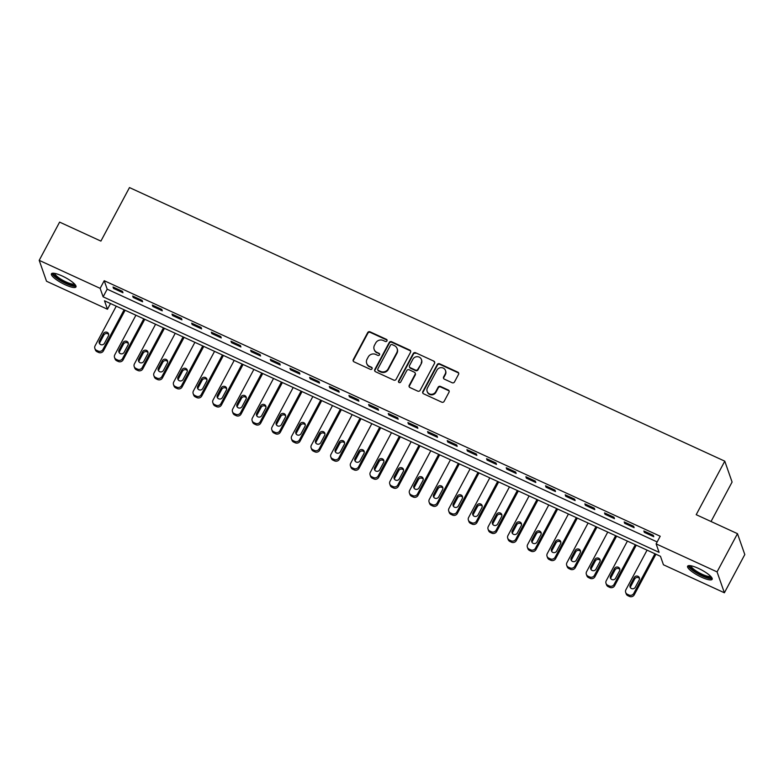 <?xml version="1.0" encoding="UTF-8"?>
<svg xmlns="http://www.w3.org/2000/svg" width="784" height="784" viewBox="0 0 784 784"><rect width="100%" height="100%" fill="white"/><g stroke="black" fill="none" stroke-linecap="round" stroke-linejoin="round"><path stroke-width="1.18" d="M386.963 340.903A1.225 1.156 -19.3 0 0 386.443 339.354L370.038 331.818A1.754 1.646 -19.3 0 0 367.696 332.602L353.27 359.621A1.754 1.646 -19.3 0 0 354.005 361.836L370.411 369.372A1.225 1.156 -19.3 0 0 372.126 367.912A1.225 1.156 -19.3 0 0 371.538 367.275L369.411 366.295A5.606 5.272 -19.3 0 1 367.039 359.219L368.235 356.975A5.606 5.272 -19.3 0 1 375.742 354.437L377.868 355.417A1.225 1.156 -19.3 0 0 379.583 353.956A1.225 1.156 -19.3 0 0 378.986 353.31L376.869 352.339A5.606 5.272 -19.3 0 1 374.487 345.264L375.693 343.01A5.606 5.272 -19.3 0 1 383.2 340.481L385.316 341.452A1.225 1.156 -19.3 0 0 386.963 340.903M387.1 340.295A1.225 1.156 -19.3 0 0 386.639 339.913L370.234 332.377A1.754 1.646 -19.3 0 0 367.892 333.171L353.466 360.189A1.754 1.646 -19.3 0 0 353.29 361.179M372.184 368.215A1.225 1.156 -19.3 0 0 371.734 367.833L369.411 366.295M379.642 354.25A1.225 1.156 -19.3 0 0 379.182 353.878L376.869 352.339M701.435 577.161A13.906 3.254 28.1 0 1 687.617 566.205A13.906 3.254 28.1 0 1 698.348 568.351A13.906 3.254 28.1 0 1 712.156 579.307A13.906 3.254 28.1 0 1 701.435 577.161M65.239 284.768A13.906 3.254 28.1 0 1 51.43 273.822A13.906 3.254 28.1 0 1 62.152 275.968A13.906 3.254 28.1 0 1 75.97 286.924A13.906 3.254 28.1 0 1 65.239 284.768M452.152 382.729A1.754 1.646 -19.3 0 0 454.495 381.945L458.542 374.36A1.754 1.646 -19.3 0 0 457.807 372.155L439.589 363.776A1.754 1.646 -19.3 0 0 437.237 364.57L422.811 391.588A1.754 1.646 -19.3 0 0 423.556 393.793L441.774 402.172A1.754 1.646 -19.3 0 0 444.116 401.379L449.007 392.225A1.754 1.646 -19.3 0 0 448.262 390.011L440.471 386.424A1.754 1.646 -19.3 0 0 438.129 387.218L435.698 391.765A4.684 4.41 -19.3 0 1 427.153 391.412A4.684 4.41 -19.3 0 1 427.437 387.962L436.933 370.175A4.684 4.41 -19.3 0 1 445.488 370.528A4.684 4.41 -19.3 0 1 445.194 373.978L443.617 376.937A1.754 1.646 -19.3 0 0 444.352 379.152L452.152 382.729M39.2 260.347L59.613 222.117L100.901 241.1L129.478 187.572L724.779 461.168L696.202 514.686L737.479 533.669L717.066 571.889L724.387 592.782L663.44 564.774L660.481 556.307L104.497 300.782L107.467 309.249L46.521 281.24L39.2 260.347L100.146 288.355L103.116 296.822L659.089 552.348L656.13 543.88L717.066 571.889M656.13 543.88L660.206 536.236L104.223 280.711L100.146 288.355M410.532 352.29A1.754 1.646 -19.3 0 0 409.787 350.085L391.579 341.716A1.754 1.646 -19.3 0 0 389.227 342.5L374.801 369.519A1.754 1.646 -19.3 0 0 375.546 371.734L393.764 380.103A1.754 1.646 -19.3 0 0 396.106 379.309L410.532 352.29M415.579 352.741L433.797 361.12A1.754 1.646 -19.3 0 1 434.542 363.325L420.116 390.344A1.754 1.646 -19.3 0 1 417.764 391.138L409.973 387.551A1.754 1.646 -19.3 0 1 409.228 385.346L415.079 374.389A1.754 1.646 -19.3 0 0 414.334 372.175L409.17 369.803A1.754 1.646 -19.3 0 0 406.818 370.587L400.732 381.994A1.225 1.156 -19.3 0 1 398.497 381.906A1.225 1.156 -19.3 0 1 398.566 381.004L413.237 353.535A1.754 1.646 -19.3 0 1 415.579 352.741L433.797 361.12M104.223 280.711L107.192 289.178L657.159 541.94M113.523 288.424L122.961 292.755L122.471 291.344L113.033 287.013L113.523 288.424L114.033 287.473M133.182 297.459L142.619 301.791L142.129 300.38L132.692 296.048L133.182 297.459L133.692 296.509M152.841 306.495L162.278 310.827L161.788 309.415L152.351 305.084L152.841 306.495L153.35 305.544M172.509 315.531L181.937 319.862L181.447 318.451L172.01 314.119L172.509 315.531L173.009 314.58M192.168 324.566L201.606 328.898L201.106 327.487L191.668 323.155L192.168 324.566L192.668 323.616M211.827 333.602L221.264 337.933L220.765 336.522L211.327 332.191L211.827 333.602L212.337 332.651M231.486 342.637L240.923 346.969L240.423 345.558L230.986 341.226L231.486 342.637L231.995 341.687M251.145 351.673L260.582 356.005L260.082 354.593L250.655 350.262L251.145 351.673L251.654 350.722M270.803 360.709L280.241 365.04L279.751 363.629L270.313 359.297L270.803 360.709L271.313 359.758M290.462 369.744L299.9 374.076L299.41 372.665L289.972 368.333L290.462 369.744L290.972 368.794M310.121 378.78L319.558 383.111L319.068 381.7L309.631 377.369L310.121 378.78L310.631 377.829M329.78 387.815L339.217 392.147L338.727 390.736L329.29 386.404L329.78 387.815L330.289 386.865M349.439 396.851L358.876 401.183L358.386 399.771L348.949 395.44L349.439 396.851L349.948 395.9M369.107 405.887L378.545 410.218L378.045 408.807L368.607 404.475L369.107 405.887L369.607 404.926M388.766 414.912L398.203 419.254L397.704 417.843L388.266 413.501L388.766 414.912L389.276 413.962M408.425 423.948L417.862 428.289L417.362 426.878L407.925 422.537L408.425 423.948L408.934 422.997M428.084 432.984L437.521 437.325L437.021 435.914L427.584 431.572L428.084 432.984L428.593 432.033M447.742 442.019L457.18 446.361L456.68 444.949L447.252 440.608L447.742 442.019L448.252 441.069M467.401 451.055L476.839 455.396L476.349 453.985L466.911 449.644L467.401 451.055L467.911 450.104M487.06 460.09L496.497 464.432L496.007 463.021L486.57 458.679L487.06 460.09L487.57 459.14M506.719 469.126L516.156 473.467L515.666 472.056L506.229 467.715L506.719 469.126L507.228 468.175M526.378 478.162L535.815 482.503L535.325 481.092L525.888 476.75L526.378 478.162L526.887 477.211M546.046 487.197L555.474 491.539L554.984 490.127L545.546 485.786L546.046 487.197L546.546 486.247M565.705 496.233L575.142 500.574L574.643 499.163L565.205 494.822L565.705 496.233L566.205 495.282M585.364 505.268L594.801 509.61L594.301 508.199L584.864 503.857L585.364 505.268L585.873 504.318M605.023 514.304L614.46 518.645L613.96 517.234L604.523 512.893L605.023 514.304L605.532 513.353M624.681 523.34L634.119 527.681L633.619 526.27L624.191 521.928L624.681 523.34L625.191 522.389M644.34 532.375L653.778 536.717L653.288 535.305L643.85 530.964L644.34 532.375L644.85 531.425M711.029 521.507L732.089 482.052L724.779 461.168M737.479 533.669L744.8 554.553L724.387 592.782M110.505 303.545L107.467 309.249M107.192 289.178L103.116 296.822M374.144 349.39L374.34 349.948A5.606 5.272 -19.3 0 0 377.065 352.898M366.687 363.345L366.892 363.913A5.606 5.272 -19.3 0 0 369.607 366.863M410.708 351.301A1.754 1.646 -19.3 0 0 409.993 350.654L391.775 342.275A1.754 1.646 -19.3 0 0 389.423 343.069L374.997 370.087A1.754 1.646 -19.3 0 0 374.821 371.077M392.147 344.597A1.225 1.156 -19.3 0 0 390.51 345.146L377.849 368.862A1.225 1.156 -19.3 0 0 378.368 370.411L380.603 371.44A5.606 5.272 -19.3 0 0 388.109 368.911L396.763 352.692A5.606 5.272 -19.3 0 0 394.391 345.626L392.147 344.597M377.77 369.764L377.966 370.332A1.225 1.156 -19.3 0 0 378.564 370.979L378.368 370.411M397.106 348.576L397.312 349.135A5.606 5.272 -19.3 0 1 396.959 353.261L388.305 369.47A5.606 5.272 -19.3 0 1 380.799 372.008L378.564 370.979M434.718 362.335A1.754 1.646 -19.3 0 0 433.993 361.679M415.187 373.096L415.383 373.664A1.754 1.646 -19.3 0 1 415.275 374.948L409.424 385.904A1.754 1.646 -19.3 0 0 409.248 386.904M415.775 353.31A1.754 1.646 -19.3 0 0 413.433 354.103L398.762 381.573A1.225 1.156 -19.3 0 0 398.635 382.171M421.155 363.012A4.684 4.41 -19.3 0 0 417.392 356.681A4.684 4.41 -19.3 0 0 412.894 359.219L409.542 365.491A1.754 1.646 -19.3 0 0 410.287 367.696L415.461 370.077A1.754 1.646 -19.3 0 0 417.803 369.284L421.351 363.58A4.684 4.41 -19.3 0 0 421.635 360.13L421.439 359.572M409.434 366.775L409.64 367.343A1.754 1.646 -19.3 0 0 410.483 368.264L410.287 367.696M421.351 363.58L417.999 369.852A1.754 1.646 -19.3 0 1 415.657 370.636L410.483 368.264M445.488 370.528L445.684 371.097A4.684 4.41 -19.3 0 1 445.39 374.536L443.813 377.506A1.754 1.646 -19.3 0 0 443.636 378.496M427.153 391.412L427.349 391.971A4.684 4.41 -19.3 0 0 435.894 392.323L435.698 391.765M449.183 391.226A1.754 1.646 -19.3 0 0 448.468 390.579L440.667 386.992A1.754 1.646 -19.3 0 0 438.325 387.786L435.894 392.323M458.728 373.36A1.754 1.646 -19.3 0 0 458.003 372.714L439.785 364.344A1.754 1.646 -19.3 0 0 437.443 365.138L423.017 392.147A1.754 1.646 -19.3 0 0 422.831 393.147M124.117 309.798L102.949 349.439A3.567 3.361 -19.3 0 1 98.167 351.056L96.599 350.33A3.567 3.361 -19.3 0 1 95.08 345.832L116.257 306.181M125.117 310.258L103.439 350.85A3.567 3.361 160.7 0 1 98.666 352.467L97.089 351.742A3.567 3.361 160.7 0 1 95.354 349.86L94.864 348.449M108.711 334.592A2.852 2.685 -19.3 0 0 103.851 335.042L99.931 342.383A2.852 2.685 -19.3 0 0 99.617 343.745M104.468 343.284L108.388 335.944A2.852 2.685 -19.3 0 0 106.105 332.083A2.852 2.685 -19.3 0 0 103.361 333.631L99.441 340.971A2.852 2.685 -19.3 0 0 101.724 344.833A2.852 2.685 -19.3 0 0 104.468 343.284M143.776 318.833L122.608 358.474A3.567 3.361 -19.3 0 1 117.825 360.091L116.257 359.366A3.567 3.361 -19.3 0 1 114.748 354.868L135.916 315.217M144.775 319.294L123.098 359.885A3.567 3.361 160.7 0 1 118.325 361.502L116.747 360.777A3.567 3.361 160.7 0 1 115.023 358.896L114.523 357.484M128.37 343.627A2.852 2.685 -19.3 0 0 123.509 344.078L119.589 351.418A2.852 2.685 -19.3 0 0 119.276 352.78M124.127 352.32L128.047 344.98A2.852 2.685 -19.3 0 0 125.763 341.118A2.852 2.685 -19.3 0 0 123.019 342.667L119.099 350.007A2.852 2.685 -19.3 0 0 121.393 353.868A2.852 2.685 -19.3 0 0 124.127 352.32M163.435 327.869L142.267 367.51A3.567 3.361 -19.3 0 1 137.484 369.127L135.916 368.402A3.567 3.361 -19.3 0 1 134.407 363.903L155.575 324.253M164.434 328.329L142.766 368.921A3.567 3.361 160.7 0 1 137.984 370.538L136.406 369.813A3.567 3.361 160.7 0 1 134.681 367.931L134.182 366.52M148.029 352.663A2.852 2.685 -19.3 0 0 143.168 353.114L139.248 360.454A2.852 2.685 -19.3 0 0 138.935 361.816M143.795 361.355L147.706 354.015A2.852 2.685 -19.3 0 0 145.422 350.154A2.852 2.685 -19.3 0 0 142.678 351.702L138.758 359.043A2.852 2.685 -19.3 0 0 141.051 362.904A2.852 2.685 -19.3 0 0 143.795 361.355M183.093 336.904L161.925 376.545A3.567 3.361 -19.3 0 1 157.153 378.162L155.575 377.437A3.567 3.361 -19.3 0 1 154.066 372.939L175.234 333.288M184.103 337.365L162.425 377.957A3.567 3.361 160.7 0 1 157.643 379.574L156.075 378.848A3.567 3.361 160.7 0 1 154.34 376.967L153.84 375.556M167.688 361.698A2.852 2.685 -19.3 0 0 162.827 362.149L158.917 369.489A2.852 2.685 -19.3 0 0 158.593 370.852M163.454 370.391L167.374 363.051A2.852 2.685 -19.3 0 0 165.081 359.19A2.852 2.685 -19.3 0 0 162.337 360.738L158.417 368.078A2.852 2.685 -19.3 0 0 160.71 371.939A2.852 2.685 -19.3 0 0 163.454 370.391M202.752 345.94L181.584 385.581A3.567 3.361 -19.3 0 1 176.812 387.198L175.234 386.473A3.567 3.361 -19.3 0 1 173.725 381.975L194.893 342.324M203.762 346.401L182.084 386.992A3.567 3.361 160.7 0 1 177.302 388.609L175.734 387.884A3.567 3.361 160.7 0 1 173.999 386.002L173.499 384.591M187.347 370.734A2.852 2.685 -19.3 0 0 182.496 371.185L178.576 378.525A2.852 2.685 -19.3 0 0 178.252 379.887M183.113 379.427L187.033 372.086A2.852 2.685 -19.3 0 0 184.74 368.225A2.852 2.685 -19.3 0 0 181.996 369.774L178.076 377.114A2.852 2.685 -19.3 0 0 180.369 380.975A2.852 2.685 -19.3 0 0 183.113 379.427M75.048 284.553A12.034 2.822 28.1 0 1 74.215 285.278A12.034 2.822 28.1 0 1 61.093 280.554A12.034 2.822 28.1 0 1 53.91 273.263M54.851 273.41A11.143 2.607 -151.9 0 0 62.72 280.241A11.143 2.607 -151.9 0 0 73.892 284.063A11.143 2.607 -151.9 0 0 74.402 283.847M52.097 273.332A13.818 3.234 -151.9 0 0 62.377 281.76A13.818 3.234 -151.9 0 0 75.676 286.189A13.818 3.234 -151.9 0 0 75.989 286.091M711.235 576.946A12.034 2.822 28.1 0 1 701.876 575.348A12.034 2.822 28.1 0 1 690.096 565.656M691.047 565.803A11.143 2.607 -151.9 0 0 702.19 574.3A11.143 2.607 -151.9 0 0 710.588 576.24M688.293 565.725A13.818 3.234 -151.9 0 0 702.072 575.907A13.818 3.234 -151.9 0 0 712.186 578.484M222.421 354.976L201.243 394.617A3.567 3.361 -19.3 0 1 196.47 396.234L194.893 395.508A3.567 3.361 -19.3 0 1 193.383 391.01L214.551 351.359M223.42 355.436L201.743 396.028A3.567 3.361 160.7 0 1 196.96 397.645L195.392 396.92A3.567 3.361 160.7 0 1 193.658 395.038L193.158 393.627M207.005 379.77A2.852 2.685 -19.3 0 0 202.154 380.22L198.234 387.561A2.852 2.685 -19.3 0 0 197.911 388.923M202.772 388.462L206.692 381.122A2.852 2.685 -19.3 0 0 204.399 377.261A2.852 2.685 -19.3 0 0 201.655 378.809L197.735 386.149A2.852 2.685 -19.3 0 0 200.028 390.011A2.852 2.685 -19.3 0 0 202.772 388.462M242.08 364.011L220.902 403.652A3.567 3.361 -19.3 0 1 216.129 405.269L214.551 404.544A3.567 3.361 -19.3 0 1 213.042 400.046L234.21 360.395M243.079 364.472L221.402 405.063A3.567 3.361 160.7 0 1 216.619 406.68L215.051 405.955A3.567 3.361 160.7 0 1 213.317 404.074L212.827 402.662M226.664 388.805A2.852 2.685 -19.3 0 0 221.813 389.256L217.893 396.596A2.852 2.685 -19.3 0 0 217.58 397.958M222.431 397.498L226.351 390.158A2.852 2.685 -19.3 0 0 224.057 386.296A2.852 2.685 -19.3 0 0 221.313 387.845L217.393 395.185A2.852 2.685 -19.3 0 0 219.687 399.046A2.852 2.685 -19.3 0 0 222.431 397.498M261.738 373.047L240.57 412.688A3.567 3.361 -19.3 0 1 235.788 414.305L234.21 413.58A3.567 3.361 -19.3 0 1 232.701 409.072L253.869 369.431M262.738 373.507L241.06 414.099A3.567 3.361 160.7 0 1 236.278 415.716L234.71 414.991A3.567 3.361 160.7 0 1 232.975 413.109L232.485 411.698M246.323 397.841A2.852 2.685 -19.3 0 0 241.472 398.292L237.552 405.632A2.852 2.685 -19.3 0 0 237.238 406.994M242.089 406.533L246.009 399.193A2.852 2.685 -19.3 0 0 243.716 395.332A2.852 2.685 -19.3 0 0 240.972 396.88L237.062 404.221A2.852 2.685 -19.3 0 0 239.345 408.082A2.852 2.685 -19.3 0 0 242.089 406.533M281.397 382.082L260.229 421.723A3.567 3.361 -19.3 0 1 255.447 423.34L253.879 422.615A3.567 3.361 -19.3 0 1 252.36 418.107L273.528 378.466M282.397 382.543L260.719 423.135A3.567 3.361 160.7 0 1 255.947 424.752L254.369 424.026A3.567 3.361 160.7 0 1 252.634 422.145L252.144 420.734M265.982 406.876A2.852 2.685 -19.3 0 0 261.131 407.327L257.211 414.667A2.852 2.685 -19.3 0 0 256.897 416.03M261.748 415.569L265.668 408.229A2.852 2.685 -19.3 0 0 263.375 404.368A2.852 2.685 -19.3 0 0 260.641 405.916L256.721 413.256A2.852 2.685 -19.3 0 0 259.004 417.117A2.852 2.685 -19.3 0 0 261.748 415.569M301.056 391.118L279.888 430.759A3.567 3.361 -19.3 0 1 275.106 432.376L273.538 431.651A3.567 3.361 -19.3 0 1 272.019 427.143L293.187 387.502M302.056 391.579L280.378 432.17A3.567 3.361 160.7 0 1 275.605 433.787L274.028 433.062A3.567 3.361 160.7 0 1 272.293 431.18L271.803 429.769M285.65 415.912A2.852 2.685 -19.3 0 0 280.79 416.363L276.87 423.703A2.852 2.685 -19.3 0 0 276.556 425.065M281.407 424.605L285.327 417.264A2.852 2.685 -19.3 0 0 283.044 413.403A2.852 2.685 -19.3 0 0 280.3 414.952L276.38 422.292A2.852 2.685 -19.3 0 0 278.663 426.153A2.852 2.685 -19.3 0 0 281.407 424.605M320.715 400.154L299.547 439.795A3.567 3.361 -19.3 0 1 294.764 441.412L293.196 440.686A3.567 3.361 -19.3 0 1 291.677 436.178L312.855 396.537M321.714 400.614L300.037 441.206A3.567 3.361 160.7 0 1 295.264 442.823L293.686 442.098A3.567 3.361 160.7 0 1 291.952 440.216L291.462 438.805M305.309 424.948A2.852 2.685 -19.3 0 0 300.448 425.398L296.528 432.739A2.852 2.685 -19.3 0 0 296.215 434.101M301.066 433.64L304.986 426.3A2.852 2.685 -19.3 0 0 302.702 422.439A2.852 2.685 -19.3 0 0 299.958 423.987L296.038 431.327A2.852 2.685 -19.3 0 0 298.322 435.189A2.852 2.685 -19.3 0 0 301.066 433.64M340.374 409.189L319.206 448.83A3.567 3.361 -19.3 0 1 314.423 450.447L312.855 449.722A3.567 3.361 -19.3 0 1 311.346 445.214L332.514 405.573M341.373 409.65L319.696 450.241A3.567 3.361 160.7 0 1 314.923 451.858L313.345 451.133A3.567 3.361 160.7 0 1 311.62 449.252L311.121 447.84M324.968 433.983A2.852 2.685 -19.3 0 0 320.107 434.434L316.187 441.774A2.852 2.685 -19.3 0 0 315.874 443.136M320.734 442.676L324.645 435.336A2.852 2.685 -19.3 0 0 322.361 431.474A2.852 2.685 -19.3 0 0 319.617 433.023L315.697 440.363A2.852 2.685 -19.3 0 0 317.99 444.224A2.852 2.685 -19.3 0 0 320.734 442.676M360.032 418.225L338.864 457.866A3.567 3.361 -19.3 0 1 334.092 459.483L332.514 458.758A3.567 3.361 -19.3 0 1 331.005 454.25L352.173 414.609M361.032 418.685L339.364 459.277A3.567 3.361 160.7 0 1 334.582 460.894L333.004 460.169A3.567 3.361 160.7 0 1 331.279 458.287L330.779 456.876M344.627 443.019A2.852 2.685 -19.3 0 0 339.766 443.47L335.846 450.81A2.852 2.685 -19.3 0 0 335.532 452.172M340.393 451.711L344.313 444.371A2.852 2.685 -19.3 0 0 342.02 440.51A2.852 2.685 -19.3 0 0 339.276 442.058L335.356 449.399A2.852 2.685 -19.3 0 0 337.649 453.26A2.852 2.685 -19.3 0 0 340.393 451.711M379.691 427.26L358.523 466.901A3.567 3.361 -19.3 0 1 353.751 468.518L352.173 467.793A3.567 3.361 -19.3 0 1 350.664 463.285L371.832 423.644M380.701 427.721L359.023 468.313A3.567 3.361 160.7 0 1 354.241 469.93L352.673 469.204A3.567 3.361 160.7 0 1 350.938 467.323L350.438 465.912M364.286 452.054A2.852 2.685 -19.3 0 0 359.435 452.505L355.515 459.845A2.852 2.685 -19.3 0 0 355.191 461.208M360.052 460.747L363.972 453.407A2.852 2.685 -19.3 0 0 361.679 449.546A2.852 2.685 -19.3 0 0 358.935 451.094L355.015 458.434A2.852 2.685 -19.3 0 0 357.308 462.295A2.852 2.685 -19.3 0 0 360.052 460.747M399.35 436.296L378.182 475.937A3.567 3.361 -19.3 0 1 373.409 477.554L371.832 476.829A3.567 3.361 -19.3 0 1 370.322 472.321L391.49 432.68M400.359 436.757L378.682 477.348A3.567 3.361 160.7 0 1 373.899 478.965L372.331 478.24A3.567 3.361 160.7 0 1 370.597 476.358L370.097 474.947M383.944 461.09A2.852 2.685 -19.3 0 0 379.093 461.541L375.173 468.881A2.852 2.685 -19.3 0 0 374.85 470.243M379.711 469.783L383.631 462.442A2.852 2.685 -19.3 0 0 381.338 458.581A2.852 2.685 -19.3 0 0 378.594 460.13L374.674 467.47A2.852 2.685 -19.3 0 0 376.967 471.331A2.852 2.685 -19.3 0 0 379.711 469.783M419.019 445.332L397.841 484.973A3.567 3.361 -19.3 0 1 393.068 486.59L391.49 485.864A3.567 3.361 -19.3 0 1 389.981 481.356L411.149 441.715M420.018 445.792L398.341 486.384A3.567 3.361 160.7 0 1 393.558 488.001L391.99 487.276A3.567 3.361 160.7 0 1 390.256 485.394L389.766 483.983M403.603 470.126A2.852 2.685 -19.3 0 0 398.752 470.576L394.832 477.917A2.852 2.685 -19.3 0 0 394.509 479.279M399.37 478.818L403.29 471.478A2.852 2.685 -19.3 0 0 400.996 467.617A2.852 2.685 -19.3 0 0 398.252 469.165L394.332 476.505A2.852 2.685 -19.3 0 0 396.626 480.367A2.852 2.685 -19.3 0 0 399.37 478.818M438.677 454.367L417.509 494.008A3.567 3.361 -19.3 0 1 412.727 495.625L411.149 494.9A3.567 3.361 -19.3 0 1 409.64 490.392L430.808 450.751M439.677 454.828L417.999 495.419A3.567 3.361 160.7 0 1 413.217 497.036L411.649 496.311A3.567 3.361 160.7 0 1 409.914 494.43L409.424 493.018M423.262 479.161A2.852 2.685 -19.3 0 0 418.411 479.612L414.491 486.952A2.852 2.685 -19.3 0 0 414.177 488.314M419.028 487.854L422.948 480.514A2.852 2.685 -19.3 0 0 420.655 476.652A2.852 2.685 -19.3 0 0 417.911 478.201L413.991 485.541A2.852 2.685 -19.3 0 0 416.284 489.402A2.852 2.685 -19.3 0 0 419.028 487.854M458.336 463.403L437.168 503.044A3.567 3.361 -19.3 0 1 432.386 504.661L430.818 503.936A3.567 3.361 -19.3 0 1 429.299 499.428L450.467 459.787M459.336 463.863L437.658 504.455A3.567 3.361 160.7 0 1 432.876 506.072L431.308 505.347A3.567 3.361 160.7 0 1 429.573 503.465L429.083 502.054M442.921 488.197A2.852 2.685 -19.3 0 0 438.07 488.648L434.15 495.988A2.852 2.685 -19.3 0 0 433.836 497.35M438.687 496.889L442.607 489.549A2.852 2.685 -19.3 0 0 440.314 485.688A2.852 2.685 -19.3 0 0 437.57 487.236L433.66 494.577A2.852 2.685 -19.3 0 0 435.943 498.438A2.852 2.685 -19.3 0 0 438.687 496.889M477.995 472.438L456.827 512.079A3.567 3.361 -19.3 0 1 452.045 513.696L450.477 512.971A3.567 3.361 -19.3 0 1 448.958 508.463L470.126 468.822M478.995 472.899L457.317 513.491A3.567 3.361 160.7 0 1 452.544 515.108L450.967 514.382A3.567 3.361 160.7 0 1 449.232 512.501L448.742 511.09M462.58 497.232A2.852 2.685 -19.3 0 0 457.729 497.683L453.809 505.023A2.852 2.685 -19.3 0 0 453.495 506.376M458.346 505.925L462.266 498.585A2.852 2.685 -19.3 0 0 459.973 494.724A2.852 2.685 -19.3 0 0 457.239 496.272L453.319 503.612A2.852 2.685 -19.3 0 0 455.602 507.473A2.852 2.685 -19.3 0 0 458.346 505.925M497.654 481.474L476.486 521.115A3.567 3.361 -19.3 0 1 471.703 522.732L470.135 522.007A3.567 3.361 -19.3 0 1 468.616 517.499L489.794 477.858M498.653 481.935L476.976 522.526A3.567 3.361 160.7 0 1 472.203 524.143L470.625 523.418A3.567 3.361 160.7 0 1 468.891 521.536L468.401 520.125M482.248 506.268A2.852 2.685 -19.3 0 0 477.387 506.719L473.467 514.059A2.852 2.685 -19.3 0 0 473.154 515.411M478.005 514.961L481.925 507.62A2.852 2.685 -19.3 0 0 479.641 503.759A2.852 2.685 -19.3 0 0 476.897 505.308L472.977 512.648A2.852 2.685 -19.3 0 0 475.261 516.509A2.852 2.685 -19.3 0 0 478.005 514.961M517.313 490.51L496.145 530.151A3.567 3.361 -19.3 0 1 491.362 531.768L489.794 531.042A3.567 3.361 -19.3 0 1 488.285 526.534L509.453 486.893M518.312 490.97L496.635 531.562A3.567 3.361 160.7 0 1 491.862 533.179L490.284 532.454A3.567 3.361 160.7 0 1 488.559 530.572L488.06 529.161M501.907 515.304A2.852 2.685 -19.3 0 0 497.046 515.754L493.126 523.095A2.852 2.685 -19.3 0 0 492.813 524.447M497.664 523.996L501.584 516.656A2.852 2.685 -19.3 0 0 499.3 512.795A2.852 2.685 -19.3 0 0 496.556 514.343L492.636 521.683A2.852 2.685 -19.3 0 0 494.929 525.545A2.852 2.685 -19.3 0 0 497.664 523.996M536.971 499.545L515.803 539.186A3.567 3.361 -19.3 0 1 511.021 540.803L509.453 540.078A3.567 3.361 -19.3 0 1 507.944 535.57L529.112 495.929M537.971 500.006L516.303 540.597A3.567 3.361 160.7 0 1 511.521 542.214L509.943 541.489A3.567 3.361 160.7 0 1 508.218 539.608L507.718 538.196M521.566 524.339A2.852 2.685 -19.3 0 0 516.705 524.79L512.785 532.13A2.852 2.685 -19.3 0 0 512.471 533.483M517.332 533.032L521.242 525.692A2.852 2.685 -19.3 0 0 518.959 521.83A2.852 2.685 -19.3 0 0 516.215 523.379L512.295 530.719A2.852 2.685 -19.3 0 0 514.588 534.58A2.852 2.685 -19.3 0 0 517.332 533.032M556.63 508.581L535.462 548.222A3.567 3.361 -19.3 0 1 530.69 549.839L529.112 549.114A3.567 3.361 -19.3 0 1 527.603 544.606L548.771 504.965M557.64 509.041L535.962 549.633A3.567 3.361 160.7 0 1 531.18 551.25L529.612 550.525A3.567 3.361 160.7 0 1 527.877 548.643L527.377 547.232M541.225 533.375A2.852 2.685 -19.3 0 0 536.364 533.826L532.454 541.166A2.852 2.685 -19.3 0 0 532.13 542.518M536.991 542.067L540.911 534.727A2.852 2.685 -19.3 0 0 538.618 530.866A2.852 2.685 -19.3 0 0 535.874 532.414L531.954 539.755A2.852 2.685 -19.3 0 0 534.247 543.616A2.852 2.685 -19.3 0 0 536.991 542.067M576.289 517.616L555.121 557.257A3.567 3.361 -19.3 0 1 550.348 558.874L548.771 558.149A3.567 3.361 -19.3 0 1 547.261 553.641L568.429 514M577.298 518.077L555.621 558.669A3.567 3.361 160.7 0 1 550.838 560.286L549.27 559.56A3.567 3.361 160.7 0 1 547.536 557.679L547.036 556.268M560.883 542.41A2.852 2.685 -19.3 0 0 556.032 542.861L552.112 550.201A2.852 2.685 -19.3 0 0 551.789 551.554M556.65 551.103L560.57 543.763A2.852 2.685 -19.3 0 0 558.277 539.902A2.852 2.685 -19.3 0 0 555.533 541.45L551.613 548.79A2.852 2.685 -19.3 0 0 553.906 552.651A2.852 2.685 -19.3 0 0 556.65 551.103M595.948 526.652L574.78 566.293A3.567 3.361 -19.3 0 1 570.007 567.91L568.429 567.185A3.567 3.361 -19.3 0 1 566.92 562.677L588.088 523.036M596.957 527.113L575.28 567.704A3.567 3.361 160.7 0 1 570.497 569.321L568.929 568.596A3.567 3.361 160.7 0 1 567.195 566.714L566.695 565.303M580.542 551.446A2.852 2.685 -19.3 0 0 575.691 551.897L571.771 559.237A2.852 2.685 -19.3 0 0 571.448 560.589M576.309 560.139L580.229 552.798A2.852 2.685 -19.3 0 0 577.935 548.937A2.852 2.685 -19.3 0 0 575.191 550.486L571.271 557.826A2.852 2.685 -19.3 0 0 573.565 561.687A2.852 2.685 -19.3 0 0 576.309 560.139M615.616 535.688L594.439 575.329A3.567 3.361 -19.3 0 1 589.666 576.946L588.088 576.22A3.567 3.361 -19.3 0 1 586.579 571.712L607.747 532.071M616.616 536.148L594.938 576.74A3.567 3.361 160.7 0 1 590.156 578.357L588.588 577.632A3.567 3.361 160.7 0 1 586.853 575.75L586.363 574.339M600.201 560.482A2.852 2.685 -19.3 0 0 595.35 560.932L591.43 568.273A2.852 2.685 -19.3 0 0 591.116 569.625M595.967 569.174L599.887 561.834A2.852 2.685 -19.3 0 0 597.594 557.973A2.852 2.685 -19.3 0 0 594.85 559.521L590.93 566.861A2.852 2.685 -19.3 0 0 593.223 570.723A2.852 2.685 -19.3 0 0 595.967 569.174M635.275 544.723L614.107 584.364A3.567 3.361 -19.3 0 1 609.325 585.981L607.747 585.256A3.567 3.361 -19.3 0 1 606.238 580.748L627.406 541.107M636.275 545.184L614.597 585.775A3.567 3.361 160.7 0 1 609.815 587.392L608.247 586.667A3.567 3.361 160.7 0 1 606.512 584.786L606.022 583.374M619.86 569.517A2.852 2.685 -19.3 0 0 615.009 569.968L611.089 577.308A2.852 2.685 -19.3 0 0 610.775 578.661M615.626 578.21L619.546 570.87A2.852 2.685 -19.3 0 0 617.253 567.008A2.852 2.685 -19.3 0 0 614.509 568.557L610.599 575.897A2.852 2.685 -19.3 0 0 612.882 579.758A2.852 2.685 -19.3 0 0 615.626 578.21M654.934 553.759L633.766 593.4A3.567 3.361 -19.3 0 1 628.984 595.017L627.416 594.292A3.567 3.361 -19.3 0 1 625.897 589.784L647.065 550.143M655.934 554.219L634.256 594.811A3.567 3.361 160.7 0 1 629.483 596.428L627.906 595.703A3.567 3.361 160.7 0 1 626.171 593.821L625.681 592.41M639.519 578.553A2.852 2.685 -19.3 0 0 634.668 579.004L630.748 586.344A2.852 2.685 -19.3 0 0 630.434 587.696M635.285 587.245L639.205 579.905A2.852 2.685 -19.3 0 0 636.912 576.044A2.852 2.685 -19.3 0 0 634.178 577.592L630.258 584.933A2.852 2.685 -19.3 0 0 632.541 588.794A2.852 2.685 -19.3 0 0 635.285 587.245M386.639 339.913L386.443 339.354M371.734 367.833L371.538 367.275M379.182 353.878L378.986 353.31M353.466 360.189L353.27 359.621M367.892 333.171L367.696 332.602M370.234 332.377L370.038 331.818M374.997 370.087L374.801 369.519M389.423 343.069L389.227 342.5M391.775 342.275L391.579 341.716M409.993 350.654L409.787 350.085M380.799 372.008L380.603 371.44M388.305 369.47L388.109 368.911M396.959 353.261L396.763 352.692M409.424 385.904L409.228 385.346M415.275 374.948L415.079 374.389M398.762 381.573L398.566 381.004M413.433 354.103L413.237 353.535M415.657 370.636L415.461 370.077M417.999 369.852L417.803 369.284M443.813 377.506L443.617 376.937M445.39 374.536L445.194 373.978M438.325 387.786L438.129 387.218M440.667 386.992L440.471 386.424M448.468 390.579L448.262 390.011M423.017 392.147L422.811 391.588M437.443 365.138L437.237 364.57M439.785 364.344L439.589 363.776M458.003 372.714L457.807 372.155M102.949 349.439L103.439 350.85M96.599 350.33L97.089 351.742M98.167 351.056L98.666 352.467M99.931 342.383L99.441 340.971M103.851 335.042L103.361 333.631M122.608 358.474L123.098 359.885M116.257 359.366L116.747 360.777M117.825 360.091L118.325 361.502M119.589 351.418L119.099 350.007M123.509 344.078L123.019 342.667M142.267 367.51L142.766 368.921M135.916 368.402L136.406 369.813M137.484 369.127L137.984 370.538M139.248 360.454L138.758 359.043M143.168 353.114L142.678 351.702M161.925 376.545L162.425 377.957M155.575 377.437L156.075 378.848M157.153 378.162L157.643 379.574M158.917 369.489L158.417 368.078M162.827 362.149L162.337 360.738M181.584 385.581L182.084 386.992M175.234 386.473L175.734 387.884M176.812 387.198L177.302 388.609M178.576 378.525L178.076 377.114M182.496 371.185L181.996 369.774M201.243 394.617L201.743 396.028M194.893 395.508L195.392 396.92M196.47 396.234L196.96 397.645M198.234 387.561L197.735 386.149M202.154 380.22L201.655 378.809M220.902 403.652L221.402 405.063M214.551 404.544L215.051 405.955M216.129 405.269L216.619 406.68M217.893 396.596L217.393 395.185M221.813 389.256L221.313 387.845M240.57 412.688L241.06 414.099M234.21 413.58L234.71 414.991M235.788 414.305L236.278 415.716M237.552 405.632L237.062 404.221M241.472 398.292L240.972 396.88M260.229 421.723L260.719 423.135M253.879 422.615L254.369 424.026M255.447 423.34L255.947 424.752M257.211 414.667L256.721 413.256M261.131 407.327L260.641 405.916M279.888 430.759L280.378 432.17M273.538 431.651L274.028 433.062M275.106 432.376L275.605 433.787M276.87 423.703L276.38 422.292M280.79 416.363L280.3 414.952M299.547 439.795L300.037 441.206M293.196 440.686L293.686 442.098M294.764 441.412L295.264 442.823M296.528 432.739L296.038 431.327M300.448 425.398L299.958 423.987M319.206 448.83L319.696 450.241M312.855 449.722L313.345 451.133M314.423 450.447L314.923 451.858M316.187 441.774L315.697 440.363M320.107 434.434L319.617 433.023M338.864 457.866L339.364 459.277M332.514 458.758L333.004 460.169M334.092 459.483L334.582 460.894M335.846 450.81L335.356 449.399M339.766 443.47L339.276 442.058M358.523 466.901L359.023 468.313M352.173 467.793L352.673 469.204M353.751 468.518L354.241 469.93M355.515 459.845L355.015 458.434M359.435 452.505L358.935 451.094M378.182 475.937L378.682 477.348M371.832 476.829L372.331 478.24M373.409 477.554L373.899 478.965M375.173 468.881L374.674 467.47M379.093 461.541L378.594 460.13M397.841 484.973L398.341 486.384M391.49 485.864L391.99 487.276M393.068 486.59L393.558 488.001M394.832 477.917L394.332 476.505M398.752 470.576L398.252 469.165M417.509 494.008L417.999 495.419M411.149 494.9L411.649 496.311M412.727 495.625L413.217 497.036M414.491 486.952L413.991 485.541M418.411 479.612L417.911 478.201M437.168 503.044L437.658 504.455M430.818 503.936L431.308 505.347M432.386 504.661L432.876 506.072M434.15 495.988L433.66 494.577M438.07 488.648L437.57 487.236M456.827 512.079L457.317 513.491M450.477 512.971L450.967 514.382M452.045 513.696L452.544 515.108M453.809 505.023L453.319 503.612M457.729 497.683L457.239 496.272M476.486 521.115L476.976 522.526M470.135 522.007L470.625 523.418M471.703 522.732L472.203 524.143M473.467 514.059L472.977 512.648M477.387 506.719L476.897 505.308M496.145 530.151L496.635 531.562M489.794 531.042L490.284 532.454M491.362 531.768L491.862 533.179M493.126 523.095L492.636 521.683M497.046 515.754L496.556 514.343M515.803 539.186L516.303 540.597M509.453 540.078L509.943 541.489M511.021 540.803L511.521 542.214M512.785 532.13L512.295 530.719M516.705 524.79L516.215 523.379M535.462 548.222L535.962 549.633M529.112 549.114L529.612 550.525M530.69 549.839L531.18 551.25M532.454 541.166L531.954 539.755M536.364 533.826L535.874 532.414M555.121 557.257L555.621 558.669M548.771 558.149L549.27 559.56M550.348 558.874L550.838 560.286M552.112 550.201L551.613 548.79M556.032 542.861L555.533 541.45M574.78 566.293L575.28 567.704M568.429 567.185L568.929 568.596M570.007 567.91L570.497 569.321M571.771 559.237L571.271 557.826M575.691 551.897L575.191 550.486M594.439 575.329L594.938 576.74M588.088 576.22L588.588 577.632M589.666 576.946L590.156 578.357M591.43 568.273L590.93 566.861M595.35 560.932L594.85 559.521M614.107 584.364L614.597 585.775M607.747 585.256L608.247 586.667M609.325 585.981L609.815 587.392M611.089 577.308L610.599 575.897M615.009 569.968L614.509 568.557M633.766 593.4L634.256 594.811M627.416 594.292L627.906 595.703M628.984 595.017L629.483 596.428M630.748 586.344L630.258 584.933M634.668 579.004L634.178 577.592"/></g></svg>
